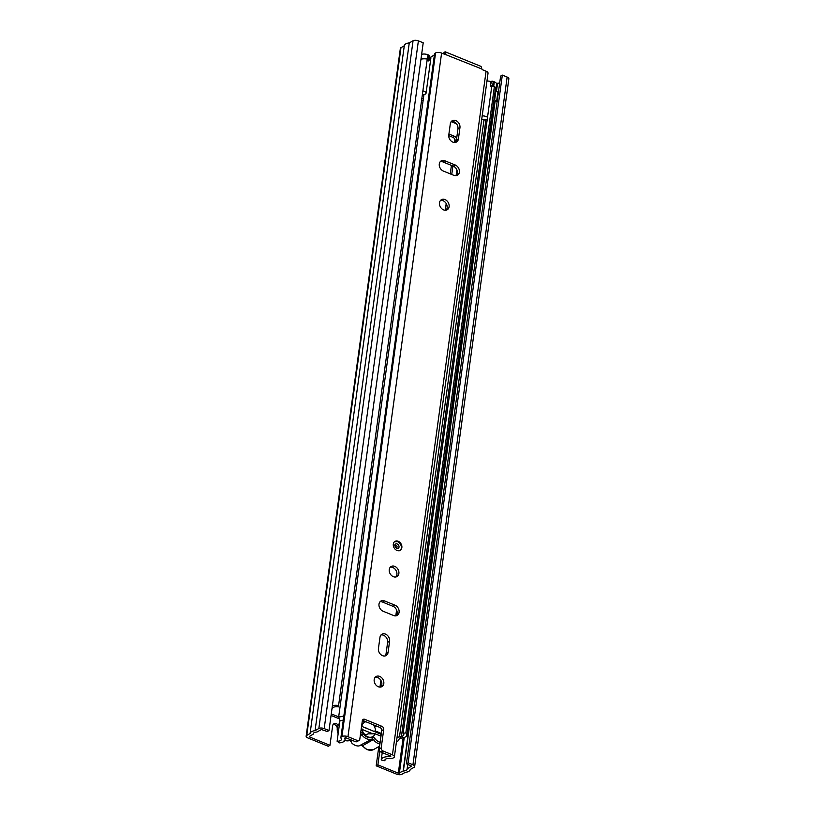 <?xml version="1.0" encoding="UTF-8"?>
<svg xmlns="http://www.w3.org/2000/svg" width="815" height="815" viewBox="0 0 815 815"><rect width="100%" height="100%" fill="white"/><g stroke="black" fill="none" stroke-linecap="round" stroke-linejoin="round"><path stroke-width="1.22" d="M338.164 725.167A3.871 3.005 60.2 0 0 333.926 723.761A3.871 3.005 60.2 0 0 332.642 725.819L329.973 745.307L328.282 746.275L307.856 737.942A3.871 1.722 -172.2 0 1 306.145 736.2L400.348 48.452A3.871 1.722 -172.2 0 1 400.98 47.667L404.291 45.772A8.782 3.902 -172.2 0 1 404.301 45.701A8.782 3.902 -172.2 0 1 409.262 42.92L413.062 40.75A3.871 1.722 -172.2 0 1 418.39 40.842L423.209 42.808L328.995 730.556L327.294 731.524L321.416 729.547L316.933 732.033A5.685 2.526 -172.2 0 0 313.164 733.867A5.685 2.526 -172.2 0 0 313.164 734.193L309.333 736.465L309.557 736.974L329.973 745.307M337.196 727.581A3.871 3.005 60.2 0 0 333.182 724.433M377.885 764.847L376.184 765.825L396.61 774.158A3.871 1.722 -172.2 0 0 401.938 774.25L405.249 772.355A8.782 3.902 -172.2 0 0 410.21 769.584A8.782 3.902 -172.2 0 0 410.22 769.503L414.02 767.333A3.871 1.722 -172.2 0 0 414.652 766.548A3.871 1.722 -172.2 0 0 412.93 764.806L408.121 762.84L406.42 763.818L411.575 766.131L407.143 768.84A5.685 2.526 -172.2 0 1 407.143 769.166A5.685 2.526 -172.2 0 1 403.374 771L398.301 773.18L377.885 764.847L379.77 751.063M376.184 765.825L378.822 746.56M495.123 90.974L495.907 90.75L494.654 99.919L496.651 101.203L493.574 102.293M496.579 83.741L497.578 83.252A5.685 2.526 -172.2 0 0 499.697 82.886M328.995 730.556L324.187 728.59A3.871 1.722 -172.2 0 0 318.848 728.498L315.059 730.678A8.782 3.902 -172.2 0 0 310.087 733.449A8.782 3.902 -172.2 0 0 310.077 733.52L306.766 735.415A3.871 1.722 -172.2 0 0 306.145 736.2M408.121 762.84L502.335 75.092L500.634 76.07L406.42 763.818M414.652 766.548L508.855 78.8A3.871 1.722 -172.2 0 0 507.144 77.058L502.335 75.092M315.059 730.678L409.262 42.92M310.097 733.368L404.291 45.772M494.654 99.919L493.87 100.143M495.907 90.75L497.904 92.024L496.651 101.203M381.226 734.346A3.871 1.722 -172.2 0 0 380.88 734.193L380.625 736.037M361.575 726.308L380.88 734.193M362.054 729.415L372.863 733.816M344.857 740.407A10.075 7.814 60.2 0 0 349.798 740.448A1.294 0.998 -119.8 0 1 351.112 740.988L351.173 741.864L349.727 740.489A1.294 0.805 69.1 0 1 349.635 740.509M352.202 740.356L351.112 740.988L351.744 742.985A10.075 7.814 60.2 0 0 359.018 745.949L372.098 739.001A10.075 7.814 -119.8 0 1 361.86 734.824L360.281 735.731M362.329 726.623L362.054 725.544A8.262 6.408 -119.8 0 1 365.904 721.744M366.944 728.498A3.617 2.802 60.2 0 0 366.057 727.978A3.617 2.802 60.2 0 0 365.13 727.764M380.982 736.179L375.114 733.785A8.262 6.408 -119.8 0 1 367.647 736.791A8.262 6.408 -119.8 0 1 361.758 728.335L362.807 731.738A3.617 2.802 60.2 0 0 365.181 734.397A3.617 2.802 60.2 0 0 367.412 734.325A3.617 2.802 60.2 0 0 367.993 733.857L366.709 734.59M373.107 724.678A8.262 6.408 -119.8 0 1 375.572 731.065L381.359 733.429M373.749 749.474L367.188 749.718L361.34 745.165A1.294 0.998 -119.8 0 1 362.655 745.694A10.075 7.814 60.2 0 0 367.514 749.668A10.075 7.814 60.2 0 0 373.749 749.474L379.617 746.112M375.572 731.065L373.331 731.106M367.993 733.857L375.114 733.785M456.553 139.121A2.588 2.007 60.2 0 0 454.709 136.38L448.912 134.017M451.744 174.481L452.906 166.005M331.063 715.448L337.583 718.107A3.871 1.722 -172.2 0 0 339.04 718.535M445.285 210.25L446.202 203.556M450.267 173.88L451.429 165.404M454.566 142.503L454.831 140.526A2.588 2.007 60.2 0 0 453.008 137.358L448.729 135.606M379.963 687.086L380.88 680.393M332.062 708.143L332.357 708.204A5.685 2.526 -172.2 0 1 338.408 706.87L427.254 59.037A8.782 3.902 -172.2 0 0 420.958 59.2M338.694 705.525A8.782 3.902 -172.2 0 0 332.398 705.688M332.357 708.204L331.95 709.019M331.277 713.869L338.714 716.905M396.508 741.293A3.617 1.61 -172.2 0 0 398.708 740.142A3.617 1.61 -172.2 0 0 398.718 740.061A6.133 2.73 7.8 0 1 398.729 739.918A6.133 2.73 7.8 0 1 401.286 738.125L403.221 737.718A8.782 3.902 -172.2 0 0 406.879 735.15A8.782 3.902 -172.2 0 0 405.85 732.919L403.14 733.286L491.7 86.808L494.399 86.441L405.85 732.919M396.997 737.728A9.24 4.106 7.8 0 1 399.503 736.801L401.438 736.393A5.685 2.526 -172.2 0 0 403.812 734.733A5.685 2.526 -172.2 0 0 403.14 733.286M406.879 735.15L495.439 88.662A8.782 3.902 -172.2 0 0 494.399 86.441M422.374 94.632A4.391 1.956 -172.2 0 0 426.062 93.205A4.391 1.956 -172.2 0 0 424.116 91.239A4.391 1.956 -172.2 0 0 422.893 90.852M429.546 56.704A4.391 1.956 7.8 0 1 430.84 58.364L426.062 93.205M491.659 87.093A4.391 1.956 -172.2 0 0 490.284 86.278L491.476 81.378A1.294 0.571 7.8 0 1 493.248 81.408L494.318 81.836A5.165 2.292 7.8 0 1 496.61 84.159L495.978 88.743A5.165 2.292 -172.2 0 0 495.011 87.144M481.655 119.713L482.103 119.571A4.391 1.956 -172.2 0 0 487.217 119.479M487.513 117.36A4.391 1.956 -172.2 0 0 486.137 116.545A4.391 1.956 -172.2 0 0 482.174 115.913M427.04 60.585A4.391 1.956 -172.2 0 1 428.262 60.972L428.822 60.656A1.294 0.571 -172.2 0 0 429.036 60.392A1.294 0.571 -172.2 0 0 428.466 59.811L427.396 59.373A5.165 2.292 -172.2 0 0 427.213 59.301M421.62 54.361A5.165 2.292 7.8 0 1 428.028 54.788L429.098 55.226A1.294 0.571 7.8 0 1 429.668 55.807L429.036 60.392M486.952 81.062A4.391 1.956 7.8 0 1 490.905 81.694L490.284 86.278M451.184 121.629L456.492 123.799M421.63 100.072L423.097 100.673M423.342 98.829L421.885 98.238M490.905 81.694L491.476 81.378M493.89 86.512A5.165 2.292 -172.2 0 0 493.696 86.431L492.627 85.993A1.294 0.571 -172.2 0 0 490.844 85.962M425.715 58.863A5.165 2.292 -172.2 0 0 420.998 58.945M495.296 89.691A5.165 2.292 -172.2 0 0 495.978 88.743M398.209 541.272A5.165 4.004 60.2 0 0 395.01 541.374A5.165 4.004 60.2 0 0 393.39 545.989A5.165 4.004 60.2 0 0 396.956 550.441A5.165 4.004 60.2 0 0 400.155 550.339A5.165 4.004 60.2 0 0 401.775 545.724A5.165 4.004 60.2 0 0 398.209 541.272M379.698 676.409A5.817 4.513 60.2 0 0 376.102 676.521A5.817 4.513 60.2 0 0 374.279 681.717A5.817 4.513 60.2 0 0 378.282 686.729A5.817 4.513 60.2 0 0 381.878 686.617A5.817 4.513 60.2 0 0 383.712 681.422A5.817 4.513 60.2 0 0 379.698 676.409M375.206 677.255A5.817 4.513 -119.8 0 1 377.722 677.55A5.817 4.513 -119.8 0 1 381.542 681.849A5.817 4.513 -119.8 0 1 380.799 687.014M382.541 655.668A5.817 4.513 60.2 0 0 386.137 655.545A5.817 4.513 60.2 0 0 388.062 652.469L389.601 641.232A5.817 4.513 60.2 0 0 387.288 635.262A5.817 4.513 60.2 0 0 381.899 634.233A5.817 4.513 60.2 0 0 379.973 637.31L378.435 648.546A5.817 4.513 60.2 0 0 382.541 655.668M381.002 634.956A5.817 4.513 -119.8 0 1 385.821 636.912A5.817 4.513 -119.8 0 1 387.614 642.373L386.076 653.599A5.817 4.513 -119.8 0 1 385.047 655.953M394.776 566.374A5.817 4.513 60.2 0 0 391.18 566.486A5.817 4.513 60.2 0 0 389.346 571.682A5.817 4.513 60.2 0 0 393.36 576.684A5.817 4.513 60.2 0 0 396.956 576.572A5.817 4.513 60.2 0 0 398.78 571.376A5.817 4.513 60.2 0 0 394.776 566.374M390.283 567.22A5.817 4.513 -119.8 0 1 392.789 567.505A5.817 4.513 -119.8 0 1 396.61 571.814A5.817 4.513 -119.8 0 1 395.866 576.979M445.021 199.573A5.817 4.513 60.2 0 0 441.424 199.685A5.817 4.513 60.2 0 0 439.591 204.881A5.817 4.513 60.2 0 0 443.605 209.893A5.817 4.513 60.2 0 0 447.201 209.771A5.817 4.513 60.2 0 0 449.024 204.585A5.817 4.513 60.2 0 0 445.021 199.573M440.528 200.419A5.817 4.513 -119.8 0 1 443.034 200.704A5.817 4.513 -119.8 0 1 446.854 205.013A5.817 4.513 -119.8 0 1 446.111 210.178M452.885 142.146A5.817 4.513 60.2 0 0 456.481 142.034A5.817 4.513 60.2 0 0 458.407 138.947L459.945 127.721A5.817 4.513 60.2 0 0 457.633 121.751A5.817 4.513 60.2 0 0 452.244 120.712A5.817 4.513 60.2 0 0 450.318 123.788L448.78 135.025A5.817 4.513 60.2 0 0 452.885 142.146M451.347 121.445A5.817 4.513 -119.8 0 1 456.166 123.401A5.817 4.513 -119.8 0 1 457.959 128.852L456.42 140.088A5.817 4.513 -119.8 0 1 455.391 142.431M339.407 718.962L338.694 716.772L423.932 94.55M434.466 54.432A5.746 2.557 7.8 0 1 434.1 55.013L430.503 57.447M343.309 719.94A5.746 2.557 7.8 0 1 339.947 720.643L338.694 716.772C341.943 716.905 343.716 716.242 344.012 714.796L434.527 53.994A4.136 1.834 -172.2 0 0 434.517 54.096L344.042 714.592M344.001 714.938L344.694 713.859L435.2 53.158A4.136 1.834 -172.2 0 0 434.527 53.994M390.314 756.677L390.416 755.953L390.803 756.32L389.927 756.738A9.362 4.167 -172.2 0 0 381.257 759.723A9.362 4.167 -172.2 0 0 381.237 759.977L384.894 760.772A5.746 2.557 7.8 0 1 384.833 760.212A5.746 2.557 7.8 0 1 390.161 758.378A4.136 1.834 -172.2 0 0 391.516 758.388A4.136 1.834 -172.2 0 0 393.309 757.899L393.676 757.695A4.391 1.956 -172.2 0 0 394.389 756.809A4.391 1.956 -172.2 0 0 392.443 754.833L383.03 750.992L381.053 752.133A2.588 2.007 -119.8 0 1 379.23 748.965L381.206 747.834A2.588 2.007 60.2 0 0 383.03 750.992M355.391 741.66L357.367 740.519A2.588 2.007 60.2 0 0 358.967 740.468L356.98 741.609A2.588 2.007 -119.8 0 1 355.391 741.66L345.978 737.82L344.49 738.207A9.362 4.167 -172.2 0 1 345 739.898L345.295 737.707M357.367 740.519L347.954 736.689A4.391 1.956 -172.2 0 0 341.913 736.577L341.556 736.78A4.136 1.834 -172.2 0 0 340.884 737.616A4.136 1.834 -172.2 0 0 341.108 738.37A5.746 2.557 7.8 0 1 341.414 739.409A5.746 2.557 7.8 0 1 337.115 741.273L339.356 742.883A9.362 4.167 -172.2 0 0 345 739.898M380.014 601.755A5.817 4.513 -119.8 0 1 382.53 602.051L393.003 606.319A5.817 4.513 -119.8 0 1 396.834 610.629A5.817 4.513 -119.8 0 1 396.08 615.794M440.314 161.604A5.817 4.513 -119.8 0 1 442.82 161.89L453.303 166.168A5.817 4.513 -119.8 0 1 457.123 170.467A5.817 4.513 -119.8 0 1 456.38 175.633M390.456 755.974L381.053 752.133M358.967 740.468A2.588 2.007 60.2 0 0 359.822 739.103L362.329 720.766A2.588 2.007 -119.8 0 1 363.184 719.39A2.588 2.007 -119.8 0 1 364.784 719.339L381.889 726.328A2.588 2.007 -119.8 0 1 383.722 729.486L381.736 730.627L379.23 748.965M381.736 730.627A2.588 2.007 60.2 0 0 379.912 727.459L381.889 726.328M364.784 719.339L362.807 720.48L379.912 727.459M394.99 605.188L384.507 600.91A5.817 4.513 60.2 0 0 380.911 601.032A5.817 4.513 60.2 0 0 379.087 606.217A5.817 4.513 60.2 0 0 383.091 611.23L393.574 615.508A5.817 4.513 60.2 0 0 397.17 615.396A5.817 4.513 60.2 0 0 398.993 610.201A5.817 4.513 60.2 0 0 394.99 605.188L393.003 606.319M443.391 171.069L453.863 175.347A5.817 4.513 60.2 0 0 457.46 175.235A5.817 4.513 60.2 0 0 459.293 170.04A5.817 4.513 60.2 0 0 455.279 165.027L444.807 160.759A5.817 4.513 60.2 0 0 441.21 160.871A5.817 4.513 60.2 0 0 439.377 166.066A5.817 4.513 60.2 0 0 443.391 171.069M383.722 729.486L381.206 747.834M347.954 736.689L441.598 53.067L445.133 54.503A1.029 0.805 60.2 0 0 445.937 54.35L445.336 51.854L481.074 66.443L481.879 69.01A1.029 0.805 60.2 0 0 482.551 69.774L486.086 71.211A4.391 1.956 -172.2 0 1 488.032 73.187L394.389 756.809M445.571 54.554L481.879 69.01M441.598 53.067A4.391 1.956 -172.2 0 0 435.567 52.955L435.2 53.158M445.336 51.854L442.708 53.515M444.053 54.055L444.328 52.038M384.894 760.772L385.037 759.692M341.556 736.78L344.388 716.151A4.136 1.834 -172.2 0 0 343.716 716.956A4.136 1.834 -172.2 0 0 343.706 716.986L340.884 737.616M339.947 720.643L337.115 741.273M398.301 773.18L403.16 737.728M309.557 736.974L309.649 736.291M407.143 768.779L407.755 764.358L407.143 768.81M407.225 768.708L407.816 764.378M403.374 771L495.062 101.641M496.498 91.127L497.578 83.252M403.109 771.061L494.797 101.763M496.274 90.985L497.323 83.313M399.37 773.201L404.271 737.443M412.93 764.806L507.144 77.058M318.848 728.498L413.062 40.75M324.187 728.59L418.39 40.842M306.766 735.415L400.98 47.667M372.272 737.432A1.294 0.805 -110.9 0 1 372.098 739.001A1.294 0.998 -119.8 0 1 373.413 739.541L374.9 738.502A2.588 2.007 60.2 0 0 373.647 737.483A2.588 2.007 60.2 0 0 372.272 737.432A8.782 6.815 60.2 0 1 363.347 733.785A2.588 2.007 60.2 0 0 362.105 732.766A2.588 2.007 60.2 0 0 360.719 732.716A1.294 0.805 69.1 0 1 360.546 734.295A1.294 0.998 -119.8 0 1 361.86 734.824L363.347 733.785M379.902 744.003A10.075 7.814 -119.8 0 1 378.272 743.514A10.075 7.814 -119.8 0 1 373.413 739.541L362.39 745.817M374.9 738.502A8.782 6.815 60.2 0 0 379.128 741.956A8.782 6.815 60.2 0 0 380.136 742.292M365.151 721.438A8.782 6.815 60.2 0 0 365.028 721.479A2.588 2.007 60.2 0 1 362.41 720.409L362.461 720.368M344.093 740.295L349.727 740.489A1.294 0.805 69.1 0 0 349.798 740.448L350.888 739.826M338.072 734.284L339.58 723.312A10.075 7.814 60.2 0 0 338.154 733.745M376.693 726.145A8.782 6.815 60.2 0 0 376.581 726.185A2.588 2.007 60.2 0 1 373.953 725.116M395.805 615.834L396.599 610.028M456.105 175.683L456.899 169.866M401.286 738.125L399.503 736.801L484.008 119.917M403.221 737.718L401.438 736.393L485.893 119.866M453.008 137.358L454.709 136.38M454.831 140.526L456.492 139.569M428.466 59.811L429.098 55.226M428.028 54.788L427.396 59.373M493.248 81.408L492.627 85.993M493.696 86.431L494.318 81.836M386.076 653.599L388.062 652.469M456.42 140.088L458.407 138.947M392.443 754.833L486.086 71.211M341.913 736.577L435.567 52.955M344.388 716.151L344.694 713.859M457.959 128.852L459.945 127.721M442.82 161.89L444.807 160.759M453.303 166.168L455.279 165.027M387.614 642.373L389.601 641.232M382.53 602.051L384.507 600.91M389.927 756.738L390.049 755.8M397.19 543.962A2.588 2.007 -119.8 0 1 398.973 546.193A2.588 2.007 -119.8 0 1 398.158 548.505L396.895 548.505C394.633 546.295 394.195 544.807 395.591 544.013A2.588 2.007 -119.8 0 1 397.19 543.962M395.815 547.711A1.294 0.998 60.2 0 0 396.324 545.52A1.294 0.998 60.2 0 0 395.092 546.437M310.087 733.449L404.301 45.701M381.257 759.723L382.225 752.612M344.022 714.775L343.716 716.956M344.012 714.816L344.042 716.395M399.442 550.746C402.651 548.383 402.121 545.337 397.832 541.629L394.307 541.771"/></g></svg>
